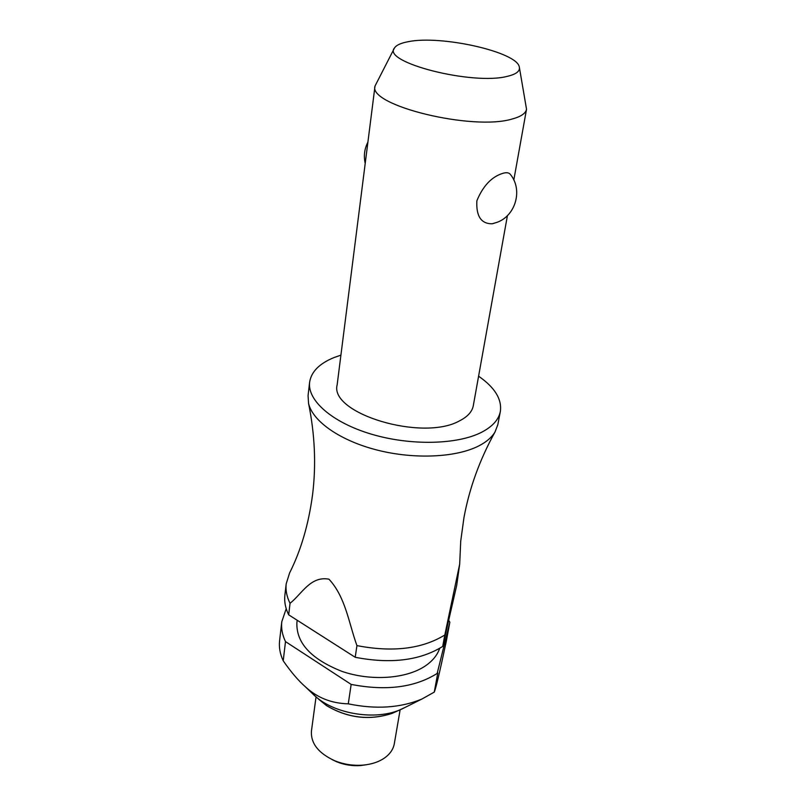<?xml version="1.0" encoding="UTF-8"?>
<svg xmlns="http://www.w3.org/2000/svg" width="806" height="806" viewBox="0 0 806 806"><rect width="100%" height="100%" fill="white"/><g stroke="black" fill="none" stroke-linecap="round" stroke-linejoin="round"><path stroke-width="1.21" d="M340.918 355.134L334.097 357.532C319.377 363.516 311.217 371.768 309.615 382.286L308.063 395.625L308.567 403.453C312.708 421.447 340.434 440.862 377.722 450.211C414.969 459.581 456.8 457.465 479.238 445.678C486.623 441.799 491.882 437.235 495.015 431.986L497.836 424.661L500.345 411.473C502.047 399.222 494.803 387.464 478.593 376.2M519.417 67.633L526.53 109.233C525.724 113.374 520.998 116.608 512.344 118.956C472.981 131.187 367.657 105.344 375.012 86.051L337.15 384.865C329.271 413.468 422.475 441.748 459.41 420.913C467.52 416.823 472.155 411.755 473.293 405.7L507.427 215.605M493.786 223.403L492.113 223.796C481.122 223.836 476.034 216.149 476.87 200.734C483.046 185.874 491.69 176.746 502.813 173.35C506.611 172.192 509.211 172.645 510.611 174.711C522.953 190.075 515.588 215.726 497.09 222.315L492.113 223.796M375.012 86.051L394.235 48.481M309.615 382.286C307.247 400.511 332.344 422.616 371.556 434.212C410.687 445.859 457.546 444.731 481.726 432.207C492.537 426.545 498.743 419.634 500.345 411.473M297.192 620.267L296.88 622.766C296.195 643.007 311.207 659.207 341.915 671.368C370.901 681.362 406.174 678.894 425.215 666.008C432.57 661.011 437.376 655.117 439.663 648.346M351.164 684.405L348.273 703.84C331.437 703.396 317.161 697.724 305.424 686.833C298.462 680.758 291.057 672.083 283.218 660.809L285.495 641.606L351.164 684.405C386.074 691.165 414.747 687.508 437.174 673.443L449.859 622.192L446.413 640.73C439.824 671.741 435.774 688.878 434.253 692.122L437.779 673.03M348.273 703.84C375.928 709.542 400.491 707.93 421.971 699.004L434.253 692.122M311.187 692.384L316.768 697.533C336.757 714.267 375.163 720.141 399.242 710.157L406.113 706.912M286.211 608.711L281.798 621.698L279.591 640.699C278.836 647.299 280.045 653.998 283.218 660.809M316.033 696.938L311.448 731.002C310.642 743.354 318.441 753.288 334.833 760.793C343.92 764.42 353.33 765.861 363.083 765.116C371.778 764.31 379.022 761.861 384.815 757.781C390.164 753.862 393.328 749.157 394.315 743.686L400.129 709.804M331.911 759.494L336.807 761.841C344.555 764.934 352.575 766.163 360.887 765.529L366.267 764.753M286.201 583.806L284.881 595.201C284.145 601.619 285.405 608.167 288.679 614.827L290.039 603.321C286.745 596.692 285.465 590.193 286.201 583.806L289.616 572.915C300.96 550.387 308.627 524.243 312.597 494.481C316.234 464.82 314.884 434.484 308.567 403.453M507.508 76.298C516.243 74.223 520.172 71.15 519.316 67.069C517.432 51.967 440.872 34.819 408.128 41.711C400.844 43.061 396.3 45.146 394.497 47.977C381.419 62.233 472.709 85.627 507.508 76.298M281.798 621.698C281.052 628.227 282.281 634.856 285.495 641.606M444.217 635.36C421.528 649.011 392.441 652.437 356.937 645.616L355.204 657.283C390.527 664.084 419.493 660.588 442.101 646.805L442.706 646.402L444.821 634.947L444.217 635.36M444.821 634.957L459.692 564.059L456.73 585.247L442.706 646.402M290.039 603.321C301.968 593.831 310.552 575.726 328.969 579.192C345.562 597.065 348.716 622.857 356.937 645.616M449.859 622.192L448.861 620.61M355.204 657.283L288.679 614.827M318.813 699.366L326.41 705.532C347.678 718.086 369.601 720.695 392.179 713.36L396.743 711.295M495.015 431.986C479.701 459.702 469.354 488.255 463.954 517.643L460.73 541.088L459.692 563.857M401.378 709.27L421.971 699.004M315.005 696.052L305.424 686.833M316.768 697.533L326.47 705.582C347.668 718.166 369.581 720.755 392.179 713.36L399.242 710.157M360.887 765.529L363.083 765.116M336.807 761.841L334.833 760.793M367.909 142.118C364.423 148.878 363.526 155.961 365.209 163.386M513.815 180.01L526.53 109.233"/></g></svg>
